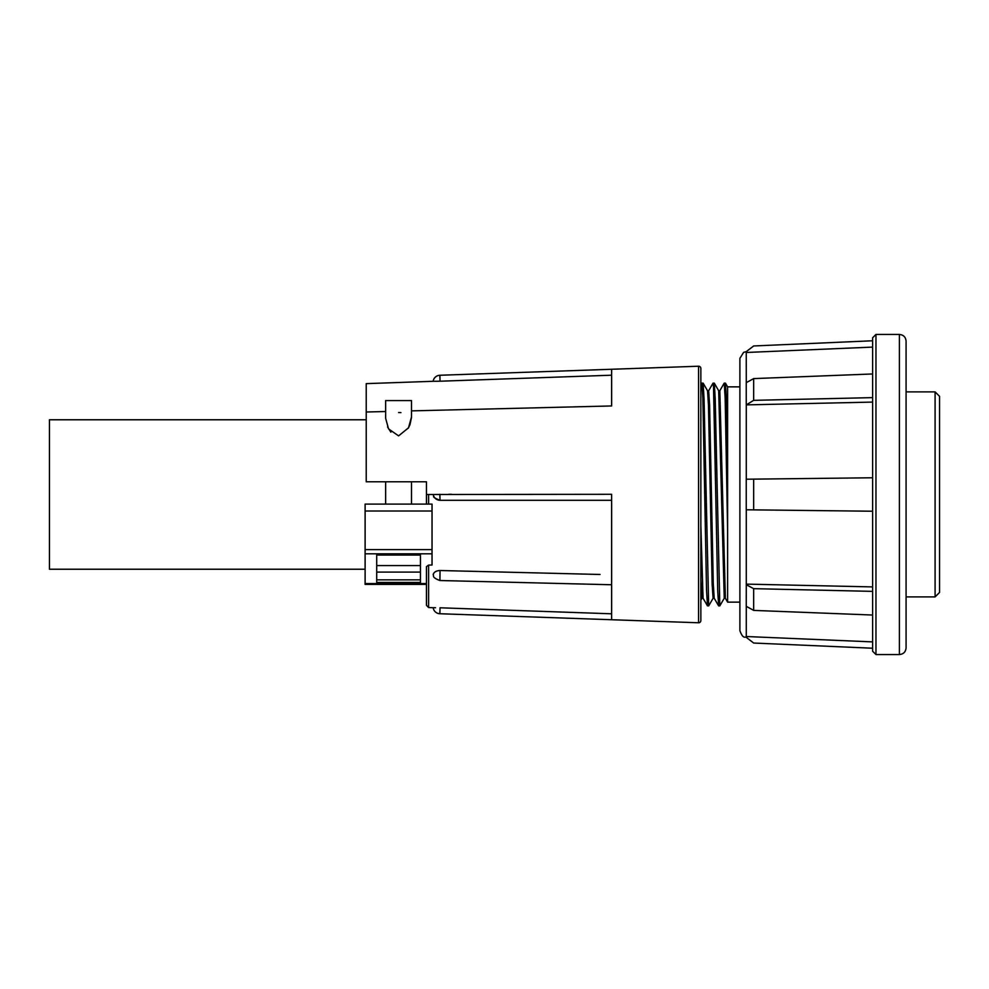 <?xml version="1.0" encoding="UTF-8"?>
<svg xmlns="http://www.w3.org/2000/svg" width="989" height="989" viewBox="0 0 989 989"><rect width="100%" height="100%" fill="white"/><g stroke="black" fill="none" stroke-linecap="round" stroke-linejoin="round"><path stroke-width="1.48" d="M365.114 569.231L49.45 569.231L49.45 419.769L366.227 419.769M426.457 481.791L366.227 481.791L426.457 481.791L426.457 494.5L611.622 494.29M439.845 375.264A6.997 6.997 0 0 0 433.157 381.297L440.056 381.21L439.845 375.264L698.543 366.227A2.225 2.225 0 0 1 700.855 368.464L700.855 620.536A2.225 2.225 0 0 1 698.543 622.773L439.845 613.736A6.997 6.997 0 0 1 433.157 607.703L428.608 607.543L426.457 605.317L426.457 566.61L428.608 565.102L432.032 565.028L432.032 553.815L365.114 553.815L365.114 504.093L432.032 504.093L432.032 553.815M448.771 494.29L451.429 494.29M390.865 432.144L387.577 426.964M411.511 417.457L410.002 424.578M409.965 424.689L408.333 428.138M611.622 500.298L611.622 494.71L611.622 500.298L440.043 500.298C435.073 498.419 432.947 497.047 433.664 496.181L433.157 494.5C434.06 498.097 436.359 500.038 440.056 500.298L600.039 500.298M600.039 574.473L440.056 570.517C436.347 570.641 434.047 571.988 433.157 574.547C434.27 575.561 430.994 577.193 439.907 580.518L440.056 570.517M497.801 609.817L553.667 611.771M435.519 607.716L433.157 607.703M439.907 580.518L611.622 584.759L611.622 613.798L440.056 607.79L439.845 613.736M611.622 583.053L611.622 494.5M611.622 619.744L611.622 583.201M365.114 553.815L365.114 584.412L426.457 584.412L426.457 605.317M365.114 584.412L426.457 584.412L426.457 583.572L365.114 583.572M440.056 381.21L611.622 375.202L611.622 405.947L411.511 410.88M553.667 377.229L497.801 379.183M611.622 369.268L611.622 405.947M398.579 435.877L408.494 427.829L411.511 416.913L411.511 400.582L385.636 400.582L385.636 418.298L388.553 428.892L398.579 435.877M398.592 412.512L400.941 412.598M433.157 381.297L366.227 383.633L366.227 481.791M385.636 411.523L366.227 412.005M426.457 504.093L426.457 494.5M420.436 582.459L420.436 554.792L376.71 554.792L376.71 582.459L420.436 582.459M376.71 555.052L376.71 565.584L420.436 565.584L420.436 555.052L376.71 555.052M420.436 579.851L376.71 579.851M700.855 384.931L701.918 383.114L702.858 398.035L706.542 590.198L707.456 605.849L708.705 605.849L713.131 598.197M701.918 383.114L703.13 383.151L704.044 398.802L708.668 605.886M708.619 390.803L713.032 383.151L713.514 386.786L717.705 590.198L718.607 605.849L719.819 605.886L724.282 598.197L725.37 598.234L719.819 390.766L718.682 390.766L724.245 598.234M713.081 383.114L714.293 383.151L715.208 398.802L719.819 605.886M719.769 390.803L724.232 383.114L725.16 398.035L727.62 530.549L727.62 602.14L739.896 602.14M724.232 383.114L725.444 383.151L726.359 398.802L727.62 460.454L727.62 530.549M700.855 579.777L701.93 598.234L703.055 598.234L700.855 525.616M703.13 383.151L707.555 390.803L708.47 405.428L712.154 584.338L713.094 598.234L714.219 598.234M707.531 390.766L708.656 390.766L709.583 404.662L713.279 583.572L714.194 598.197L718.607 605.849M739.896 386.86L727.62 386.86L727.62 460.454M875.97 654.557L899.397 654.557L899.397 334.443L875.97 334.443L875.97 654.557L872.619 651.219L872.619 648.228L753.667 643.035L746.25 637.349L746.287 636.52L746.25 637.349C745.335 636.384 743.135 639.66 739.896 630.648L739.896 358.352L743.604 352.356L746.25 351.664L746.287 352.48L872.619 347.102M746.25 584.709L753.667 588.665L753.667 610.398L746.25 606.319L746.287 584.116L872.619 586.91M872.619 651.219L872.619 337.781L872.619 340.772L753.667 345.965L746.25 351.651L746.287 382.669L753.667 378.602L753.667 400.335L872.619 397.627L872.619 477.774L753.667 479.133L753.667 509.867L872.619 511.226M872.619 494.5L872.619 477.774M872.619 648.228L872.619 615.034L753.667 610.398M899.397 334.443C903.464 334.838 905.689 337.064 906.085 341.131L906.085 647.869C905.689 651.936 903.464 654.162 899.397 654.557M872.619 373.966L753.667 378.602M753.667 400.335L746.287 404.884L872.619 402.09M753.667 509.867L746.25 509.78L746.25 479.22L753.667 479.133M872.619 591.373L753.667 588.665M872.619 641.898L746.287 636.52L746.287 606.331M746.25 404.291L746.25 382.681M906.085 391.879L935.087 391.879L935.087 596.899L939.55 592.423L935.087 596.899L906.085 596.899M935.087 391.879L939.55 396.342L939.55 592.423M428.608 565.102L428.608 607.543M428.608 494.5L428.608 504.093M440.043 500.298L439.845 494.29M365.114 511.016L432.032 511.016M365.114 549.624L432.032 549.624M420.436 572.087L376.71 572.087M698.543 366.227L698.543 622.773M746.287 509.78L746.287 584.116M746.287 404.884L746.287 479.22M385.636 504.093L385.636 481.791M411.511 504.093L411.511 481.791M718.706 390.803L714.293 383.151M727.62 386.922L725.444 383.151M700.855 600.15L701.98 598.197M707.456 605.849L703.043 598.197M727.62 602.128L725.345 598.197M875.97 334.443L872.619 337.781"/></g></svg>
